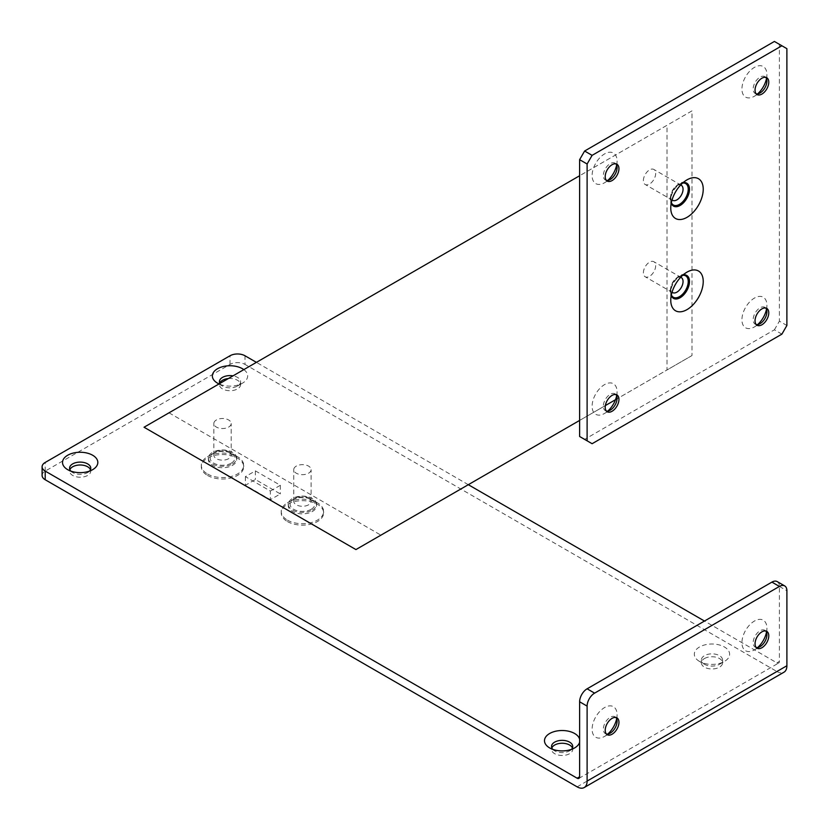 <?xml version="1.0" encoding="UTF-8"?>
<svg xmlns="http://www.w3.org/2000/svg" width="829" height="829" viewBox="0 0 829 829"><rect width="100%" height="100%" fill="white"/><g stroke="black" fill="none" stroke-linecap="round" stroke-linejoin="round"><path stroke-width="0.62" stroke-dasharray="4.14 3.11" d="M231.25 463.173A12.352 7.129 180 0 1 213.778 463.173A12.352 7.129 180 0 1 213.778 453.08A12.352 7.129 180 0 1 231.25 453.08A12.352 7.129 180 0 1 231.25 463.173M311.165 509.307A12.352 7.129 180 0 1 293.694 509.307A12.352 7.129 180 0 1 293.694 499.224A12.352 7.129 180 0 1 311.165 499.224A12.352 7.129 180 0 1 311.165 509.307M169.012 412.821L380.905 535.151L691.987 355.548L691.987 110.868L144.039 427.236M380.905 535.151L355.931 549.575M579.616 420.427L605.357 405.568M615.501 399.713L667.013 369.962L667.013 125.283L579.616 175.748M691.987 355.548L667.013 369.962M682.65 183.054A12.352 7.129 120 0 0 679.5 184.193L679.5 184.193A12.352 7.129 120 0 0 670.765 199.323A12.352 7.129 120 0 0 671.355 202.618M682.65 275.321A12.352 7.129 120 0 0 679.5 276.461L679.5 276.461A12.352 7.129 120 0 0 670.765 291.601A12.352 7.129 120 0 0 671.355 294.896M691.987 110.868L667.013 125.283M680.661 185.002A8.684 5.015 120 0 0 676.91 185.686L676.91 185.686A8.684 5.015 120 0 0 670.765 196.328A8.684 5.015 120 0 0 672.05 199.924M643.397 180.525A8.684 5.015 -60 0 1 649.532 169.893A8.684 5.015 -60 0 1 653.874 169.458A8.684 5.015 -60 0 1 653.874 179.489A8.684 5.015 -60 0 1 645.19 184.494A8.684 5.015 -60 0 1 643.397 180.525M680.661 277.28A8.684 5.015 120 0 0 676.91 277.964L676.91 277.964A8.684 5.015 120 0 0 670.765 288.596A8.684 5.015 120 0 0 672.05 292.191M643.397 272.793A8.684 5.015 -60 0 1 649.532 262.161A8.684 5.015 -60 0 1 653.874 261.736A8.684 5.015 -60 0 1 653.874 271.757A8.684 5.015 -60 0 1 645.19 276.772A8.684 5.015 -60 0 1 643.397 272.793M308.564 504.809A8.684 5.015 180 0 1 299.103 505.897A8.684 5.015 180 0 1 293.746 501.265A8.684 5.015 180 0 1 296.285 497.721A8.684 5.015 180 0 1 308.564 497.721A8.684 5.015 180 0 1 311.113 501.265A8.684 5.015 180 0 1 308.564 504.809M296.285 466.116A8.684 5.015 0 0 0 293.746 469.66A8.684 5.015 0 0 0 299.103 474.292A8.684 5.015 0 0 0 308.564 473.204A8.684 5.015 0 0 0 311.113 469.66A8.684 5.015 0 0 0 305.746 465.028A8.684 5.015 0 0 0 296.285 466.116M228.659 458.675A8.684 5.015 180 0 1 219.188 459.763A8.684 5.015 180 0 1 213.83 455.131A8.684 5.015 180 0 1 216.379 451.587A8.684 5.015 180 0 1 228.659 451.587A8.684 5.015 180 0 1 231.198 455.131A8.684 5.015 180 0 1 228.659 458.675M216.379 419.982A8.684 5.015 0 0 0 213.83 423.526A8.684 5.015 0 0 0 219.188 428.158A8.684 5.015 0 0 0 228.659 427.07A8.684 5.015 0 0 0 231.198 423.526A8.684 5.015 0 0 0 225.84 418.894A8.684 5.015 0 0 0 216.379 419.982M676.91 185.686L679.5 184.193L676.91 185.686M676.91 277.964L679.5 276.461L676.91 277.964M312.419 510.032A14.124 8.155 -0 0 0 316.554 504.26A14.124 8.155 -0 0 0 302.43 496.105A14.124 8.155 -0 0 0 288.295 504.26A14.124 8.155 -0 0 0 297.02 511.794A14.124 8.155 -0 0 0 312.419 510.032M232.503 463.898A14.124 8.155 -0 0 0 236.638 458.126A14.124 8.155 -0 0 0 222.514 449.971A14.124 8.155 -0 0 0 208.39 458.126A14.124 8.155 -0 0 0 217.105 465.66A14.124 8.155 -0 0 0 232.503 463.898M777.208 581.595A10.59 6.114 120 0 1 779.405 586.445L779.405 661.418A3.534 2.041 60 0 1 778.669 663.034A3.534 2.041 60 0 1 776.908 662.858L704.484 621.045M468.312 484.696L256.41 362.356M579.626 739.271A17.658 10.197 180 0 1 579.626 742.152M699.489 661.418L699.489 661.418A17.658 10.197 180 0 1 699.489 647.003A17.658 10.197 180 0 1 724.463 647.003A17.658 10.197 180 0 1 724.463 661.418A17.658 10.197 180 0 1 699.489 661.418L704.484 664.298A10.59 6.114 -0 0 0 719.468 664.298A10.59 6.114 -0 0 0 722.567 659.977A10.59 6.114 -0 0 0 711.976 653.853A10.59 6.114 -0 0 0 701.375 659.977A10.59 6.114 -0 0 0 704.484 664.298L699.489 661.418M243.84 369.61A17.658 10.197 180 0 1 242.493 383.153A17.658 10.197 180 0 1 219.032 383.931M270.368 491.048L280.357 485.286L255.384 470.872L245.394 476.634L270.368 491.048L270.368 499.7L280.357 493.939L255.384 479.514L245.394 485.286L270.368 499.7M287.445 521.565A21.191 12.238 -0 0 0 310.533 524.218A21.191 12.238 -0 0 0 323.621 512.913A21.191 12.238 -0 0 0 302.43 500.685A21.191 12.238 -0 0 0 281.238 512.913A21.191 12.238 -0 0 0 287.445 521.565M207.53 475.431A21.191 12.238 -0 0 0 230.628 478.084A21.191 12.238 -0 0 0 243.705 466.779A21.191 12.238 -0 0 0 222.514 454.541A21.191 12.238 -0 0 0 201.323 466.779A21.191 12.238 -0 0 0 207.53 475.431M90.465 469.66A10.59 6.114 180 0 1 90.765 471.1A10.59 6.114 180 0 1 84.226 476.758A10.59 6.114 180 0 1 72.683 475.431A10.59 6.114 180 0 1 69.574 471.1A10.59 6.114 180 0 1 69.874 469.66M228.348 378.552A10.59 6.114 180 0 1 240.597 384.594A10.59 6.114 180 0 1 234.058 390.252A10.59 6.114 180 0 1 222.514 388.925A10.59 6.114 180 0 1 219.416 384.594A10.59 6.114 180 0 1 219.706 383.153M704.484 658.537A10.59 6.114 180 0 1 716.028 657.21A10.59 6.114 180 0 1 722.567 662.858A10.59 6.114 180 0 1 716.028 668.506A10.59 6.114 180 0 1 704.484 667.179A10.59 6.114 180 0 1 701.375 662.858A10.59 6.114 180 0 1 704.484 658.537M572.435 747.924A10.59 6.114 180 0 1 572.735 749.364A10.59 6.114 180 0 1 566.197 755.012A10.59 6.114 180 0 1 554.653 753.685A10.59 6.114 180 0 1 551.544 749.364A10.59 6.114 180 0 1 551.845 747.924M42.103 475.431A10.59 6.114 180 0 1 45.212 471.1L230.006 364.408A10.59 6.114 180 0 1 244.99 364.408L244.99 355.765M577.129 786.845L776.908 671.511L244.99 364.408M776.908 671.511A14.124 8.155 -120 0 0 783.965 672.205M766.483 632.237A17.658 10.197 120 0 0 766.918 628.258A17.658 10.197 120 0 0 754.431 621.045A17.658 10.197 120 0 0 741.945 642.672A17.658 10.197 120 0 0 754.431 649.884L754.431 649.884A17.658 10.197 120 0 0 757.665 647.522M616.652 718.743A17.658 10.197 120 0 0 617.077 714.764A17.658 10.197 120 0 0 604.59 707.551A17.658 10.197 120 0 0 592.103 729.178A17.658 10.197 120 0 0 604.59 736.39L604.59 736.39A17.658 10.197 120 0 0 607.833 734.028M552.798 749.364A10.59 6.114 -0 0 0 554.653 750.805A10.59 6.114 -0 0 0 569.637 750.805A10.59 6.114 -0 0 0 571.482 749.364M554.653 750.805L549.658 747.924L554.653 750.805M219.851 383.464A10.59 6.114 -0 0 0 222.514 386.034A10.59 6.114 -0 0 0 237.498 386.034A10.59 6.114 -0 0 0 240.597 381.713A10.59 6.114 -0 0 0 233.032 375.848M222.514 386.034L217.519 383.153L222.514 386.034M70.828 471.1A10.59 6.114 -0 0 0 72.683 472.54A10.59 6.114 -0 0 0 87.667 472.54A10.59 6.114 -0 0 0 89.511 471.1M72.683 472.54L67.688 469.66L72.683 472.54M606.382 734.007A9.71 5.606 -60 0 1 605.357 733.624A9.71 5.606 -60 0 1 605.357 722.411A9.71 5.606 -60 0 1 615.066 716.805A9.71 5.606 -60 0 1 615.916 717.499M610.217 733.147L604.59 736.39L610.217 733.147M756.224 647.501A9.71 5.606 -60 0 1 755.188 647.117A9.71 5.606 -60 0 1 755.188 635.905A9.71 5.606 -60 0 1 764.908 630.299A9.71 5.606 -60 0 1 765.747 630.993M760.048 646.641L754.431 649.884L760.048 646.641M207.53 473.981A21.191 12.238 -0 0 0 230.628 476.634A21.191 12.238 -0 0 0 243.705 465.338A21.191 12.238 -0 0 0 237.498 456.686L237.498 456.686A21.191 12.238 -0 0 0 207.53 456.686A21.191 12.238 -0 0 0 201.323 465.338A21.191 12.238 -0 0 0 207.53 473.981M212.525 453.805A14.124 8.155 180 0 1 232.503 453.805L237.498 456.686L232.503 453.805A14.124 8.155 180 0 1 236.638 459.567A14.124 8.155 180 0 1 232.503 465.338A14.124 8.155 180 0 1 217.105 467.1A14.124 8.155 180 0 1 208.39 459.567A14.124 8.155 180 0 1 212.525 453.805L207.53 456.686M287.445 520.125A21.191 12.238 -0 0 0 310.533 522.778A21.191 12.238 -0 0 0 323.621 511.472A21.191 12.238 -0 0 0 317.414 502.82L317.414 502.82A21.191 12.238 -0 0 0 287.445 502.82A21.191 12.238 -0 0 0 281.238 511.472A21.191 12.238 -0 0 0 287.445 520.125M292.44 499.939A14.124 8.155 180 0 1 312.419 499.939L317.414 502.82L312.419 499.939A14.124 8.155 180 0 1 316.554 505.7A14.124 8.155 180 0 1 312.419 511.472A14.124 8.155 180 0 1 297.02 513.244A14.124 8.155 180 0 1 288.295 505.7A14.124 8.155 180 0 1 292.44 499.939L287.445 502.82M280.357 485.286L280.357 493.939M255.384 470.872L255.384 479.514M245.394 476.634L245.394 485.286M756.214 324.543A9.71 5.606 -60 0 1 755.178 324.16A9.71 5.606 -60 0 1 753.167 319.714A9.71 5.606 -60 0 1 757.405 309.942A9.71 5.606 -60 0 1 764.898 307.341A9.71 5.606 -60 0 1 765.737 308.036M766.483 309.279A17.658 10.197 120 0 0 766.908 305.3A17.658 10.197 120 0 0 754.421 298.088A17.658 10.197 120 0 0 741.934 319.714A17.658 10.197 120 0 0 754.421 326.927A17.658 10.197 120 0 0 757.654 324.564M756.214 93.853A9.71 5.606 -60 0 1 755.178 93.47A9.71 5.606 -60 0 1 753.167 89.024A9.71 5.606 -60 0 1 757.405 79.252A9.71 5.606 -60 0 1 764.898 76.651A9.71 5.606 -60 0 1 765.737 77.356M766.483 78.589A17.658 10.197 120 0 0 766.908 74.61A17.658 10.197 120 0 0 754.421 67.398A17.658 10.197 120 0 0 741.934 89.024A17.658 10.197 120 0 0 754.421 96.237A17.658 10.197 120 0 0 757.654 93.874M606.372 411.049A9.71 5.606 -60 0 1 605.346 410.666A9.71 5.606 -60 0 1 603.336 406.22A9.71 5.606 -60 0 1 607.574 396.449A9.71 5.606 -60 0 1 615.056 393.848A9.71 5.606 -60 0 1 615.906 394.542M616.641 395.785A17.658 10.197 120 0 0 617.066 391.806A17.658 10.197 120 0 0 604.59 384.594A17.658 10.197 120 0 0 592.103 406.22A17.658 10.197 120 0 0 604.59 413.433A17.658 10.197 120 0 0 607.823 411.07M683.086 274.948A13.243 7.648 120 0 0 680.122 276.098A13.243 7.648 120 0 0 670.765 292.326A13.243 7.648 120 0 0 671.241 295.456M673.2 298.191A13.243 7.648 -60 0 1 672.879 298.025A13.243 7.648 -60 0 1 672.879 282.73A13.243 7.648 -60 0 1 686.122 275.083A13.243 7.648 -60 0 1 686.433 275.28M786.887 48.662L779.395 44.331L779.395 321.155L786.887 325.486M781.892 334.139L774.4 329.807L584.611 439.38L592.103 443.712M673.2 205.913A13.243 7.648 -60 0 1 672.879 205.747A13.243 7.648 -60 0 1 672.879 190.452A13.243 7.648 -60 0 1 686.122 182.805A13.243 7.648 -60 0 1 686.433 183.002M616.641 165.095A17.658 10.197 120 0 0 617.066 161.116A17.658 10.197 120 0 0 604.59 153.904A17.658 10.197 120 0 0 592.103 175.53A17.658 10.197 120 0 0 604.59 182.743A17.658 10.197 120 0 0 607.823 180.38M779.395 44.331L774.4 41.45M774.4 329.807L779.395 321.155M579.616 436.5L584.611 439.38M606.372 180.359A9.71 5.606 -60 0 1 605.346 179.986A9.71 5.606 -60 0 1 603.336 175.53A9.71 5.606 -60 0 1 607.574 165.759A9.71 5.606 -60 0 1 615.056 163.158A9.71 5.606 -60 0 1 615.906 163.862M683.086 182.67A13.243 7.648 120 0 0 680.122 183.831A13.243 7.648 120 0 0 670.765 200.048A13.243 7.648 120 0 0 671.241 203.178M779.405 661.418L776.908 662.858M45.212 471.1L45.212 462.447M230.006 364.408L230.006 355.765M779.405 586.445L786.897 590.766M681.251 185.261L653.874 169.458M672.568 200.297L645.19 184.494M681.251 277.539L653.874 261.736M672.568 292.575L645.19 276.772M311.113 501.265L311.113 469.66M293.746 501.265L293.746 469.66M231.198 455.131L231.198 423.526M213.83 455.131L213.83 423.526M216.379 451.587L213.778 453.08M228.659 451.587L231.25 453.08M296.285 497.721L293.694 499.224M308.564 497.721L311.165 499.224M670.765 196.328L670.765 199.323M670.765 288.596L670.765 291.601M578.891 778.379L778.669 663.034M572.735 749.364L572.735 746.483M551.544 749.364L551.544 746.483M569.637 750.805L574.632 747.924M722.567 662.858L722.567 659.977M701.375 662.858L701.375 659.977M719.468 664.298L724.463 661.418M240.597 384.594L240.597 381.713M219.416 384.594L219.416 381.713M237.498 386.034L242.493 383.153M90.765 471.1L90.765 468.219M69.574 471.1L69.574 468.219M87.667 472.54L92.661 469.66M616.942 717.883L615.066 716.805M607.232 734.701L605.357 733.624M617.077 721.251L617.077 714.764M766.773 631.377L764.908 630.299M757.064 648.195L755.188 647.117M766.918 634.745L766.918 628.258M243.705 466.779L243.705 465.338M201.323 466.779L201.323 465.338M323.621 512.913L323.621 511.472M281.238 512.913L281.238 511.472M236.638 459.567L236.638 458.126M208.39 459.567L208.39 458.126M316.554 505.7L316.554 504.26M288.295 505.7L288.295 504.26M766.763 308.419L764.898 307.341M757.053 325.248L755.178 324.16M766.908 311.787L766.908 305.3M760.038 323.683L754.421 326.927M766.763 77.739L764.898 76.651M757.053 94.558L755.178 93.47M766.908 81.097L766.908 74.61M760.038 92.993L754.421 96.237M616.931 394.925L615.056 393.848M607.222 411.754L605.346 410.666M617.066 398.293L617.066 391.806M610.206 410.189L604.59 413.433M672.879 298.025L673.5 298.388M686.122 275.083L686.744 275.446M670.765 292.326L670.765 300.253M680.122 276.098L686.992 272.14M616.931 164.246L615.056 163.158M607.222 181.064L605.346 179.986M617.066 167.603L617.066 161.116M610.206 179.499L604.59 182.743M672.879 205.747L673.5 206.11M686.122 182.805L686.744 183.168M670.765 200.048L670.765 207.975M680.122 183.831L686.992 179.862"/><path stroke-width="1.24" d="M579.616 175.748L144.039 427.236L355.931 549.575L579.616 420.427M605.357 405.568L615.501 399.713M671.355 202.618A12.352 7.129 120 0 0 685.676 197.841A12.352 7.129 120 0 0 682.65 183.054M671.355 294.896A12.352 7.129 120 0 0 685.676 290.119A12.352 7.129 120 0 0 682.65 275.321M672.05 199.924A8.684 5.015 120 0 0 672.568 200.297A8.684 5.015 120 0 0 681.251 195.281A8.684 5.015 120 0 0 681.251 185.261A8.684 5.015 120 0 0 680.661 185.002M672.05 292.191A8.684 5.015 120 0 0 672.568 292.575A8.684 5.015 120 0 0 681.251 287.559A8.684 5.015 120 0 0 681.251 277.539A8.684 5.015 120 0 0 680.661 277.28M42.103 466.779L42.103 475.431A10.59 6.114 180 0 0 45.212 479.753L577.129 786.845A14.124 8.155 -120 0 0 584.186 787.55L783.965 672.205A14.124 8.155 -120 0 0 786.897 665.739L786.897 590.766A10.59 6.114 120 0 0 784.7 585.916A10.59 6.114 120 0 0 779.405 586.445L594.6 693.137L587.108 688.806A10.59 6.114 120 0 0 579.626 701.78L579.626 776.763A3.534 2.041 60 0 1 578.891 778.379A3.534 2.041 60 0 1 577.129 778.203L45.212 471.1A10.59 6.114 180 0 1 42.103 466.779A10.59 6.114 180 0 1 45.212 462.447L230.006 355.765A10.59 6.114 180 0 1 244.99 355.765L256.41 362.356M704.484 621.045L468.312 484.696M579.626 742.152A17.658 10.197 180 0 1 574.632 747.924A17.658 10.197 180 0 1 549.658 747.924L549.658 747.924A17.658 10.197 180 0 1 554.249 731.592A17.658 10.197 180 0 1 579.626 739.271M219.032 383.931A17.658 10.197 180 0 1 217.519 383.153L217.519 383.153A17.658 10.197 180 0 1 218.255 368.335A17.658 10.197 180 0 1 243.84 369.61M67.688 469.66L67.688 469.66A17.658 10.197 180 0 1 67.688 455.245A17.658 10.197 180 0 1 92.661 455.245A17.658 10.197 180 0 1 92.661 469.66A17.658 10.197 180 0 1 67.688 469.66M69.874 469.66A10.59 6.114 180 0 1 72.683 466.779A10.59 6.114 180 0 1 83.035 465.214A10.59 6.114 180 0 1 90.465 469.66M219.706 383.153A10.59 6.114 180 0 1 222.514 380.273A10.59 6.114 180 0 1 228.348 378.552M551.845 747.924A10.59 6.114 180 0 1 554.653 745.043A10.59 6.114 180 0 1 565.005 743.478A10.59 6.114 180 0 1 572.435 747.924M584.186 787.55A14.124 8.155 -120 0 0 587.108 781.084L786.897 665.739M594.6 693.137A10.59 6.114 120 0 0 587.108 706.111L587.108 781.084M587.108 688.806L771.913 582.113A10.59 6.114 120 0 1 777.208 581.595L784.7 585.916M757.665 647.522A17.658 10.197 120 0 0 766.483 632.237M607.833 734.028A17.658 10.197 120 0 0 616.652 718.743M761.924 647.718A9.71 5.606 120 0 0 768.265 639.159A9.71 5.606 120 0 0 766.773 631.377A9.71 5.606 120 0 0 757.064 636.983A9.71 5.606 120 0 0 757.064 648.195A9.71 5.606 120 0 0 761.924 647.718M612.082 734.225A9.71 5.606 120 0 0 618.434 725.665A9.71 5.606 120 0 0 616.942 717.883A9.71 5.606 120 0 0 607.232 723.489A9.71 5.606 120 0 0 607.232 734.701A9.71 5.606 120 0 0 612.082 734.225M571.482 749.364A10.59 6.114 -0 0 0 572.735 746.483A10.59 6.114 -0 0 0 562.145 740.359A10.59 6.114 -0 0 0 551.544 746.483A10.59 6.114 -0 0 0 552.798 749.364M233.032 375.848A10.59 6.114 -0 0 0 219.416 381.713A10.59 6.114 -0 0 0 219.851 383.464M89.511 471.1A10.59 6.114 -0 0 0 90.765 468.219A10.59 6.114 -0 0 0 80.175 462.105A10.59 6.114 -0 0 0 69.574 468.219A10.59 6.114 -0 0 0 70.828 471.1M615.916 717.499A9.71 5.606 -60 0 1 617.077 721.251A9.71 5.606 -60 0 1 610.217 733.147A9.71 5.606 -60 0 1 606.382 734.007M765.747 630.993A9.71 5.606 -60 0 1 766.918 634.745A9.71 5.606 -60 0 1 760.048 646.641A9.71 5.606 -60 0 1 756.224 647.501M761.913 324.761A9.71 5.606 -60 0 1 757.053 325.248A9.71 5.606 -60 0 1 757.053 314.025A9.71 5.606 -60 0 1 766.763 308.419A9.71 5.606 -60 0 1 768.255 316.201A9.71 5.606 -60 0 1 761.913 324.761M765.737 308.036A9.71 5.606 -60 0 1 766.908 311.787A9.71 5.606 -60 0 1 760.038 323.683L760.038 323.683A9.71 5.606 -60 0 1 756.214 324.543M757.654 324.564A17.658 10.197 120 0 0 766.483 309.279M761.913 94.071A9.71 5.606 -60 0 1 757.053 94.558A9.71 5.606 -60 0 1 757.053 83.346A9.71 5.606 -60 0 1 766.763 77.739A9.71 5.606 -60 0 1 768.255 85.522A9.71 5.606 -60 0 1 761.913 94.071M765.737 77.356A9.71 5.606 -60 0 1 766.908 81.097A9.71 5.606 -60 0 1 760.038 92.993L760.038 92.993A9.71 5.606 -60 0 1 756.214 93.853M757.654 93.874A17.658 10.197 120 0 0 766.483 78.589M612.071 411.267A9.71 5.606 -60 0 1 607.222 411.754A9.71 5.606 -60 0 1 607.222 400.531A9.71 5.606 -60 0 1 616.931 394.925A9.71 5.606 -60 0 1 618.424 402.707A9.71 5.606 -60 0 1 612.071 411.267M615.906 394.542A9.71 5.606 -60 0 1 617.066 398.293A9.71 5.606 -60 0 1 610.206 410.189L610.206 410.189A9.71 5.606 -60 0 1 606.372 411.049M607.823 411.07A17.658 10.197 120 0 0 616.641 395.785M671.241 295.456A13.243 7.648 120 0 0 673.5 298.388A13.243 7.648 120 0 0 683.707 294.834A13.243 7.648 120 0 0 689.49 281.508A13.243 7.648 120 0 0 686.744 275.446A13.243 7.648 120 0 0 683.086 274.948M686.433 275.28A13.243 7.648 -60 0 1 688.868 281.145A13.243 7.648 -60 0 1 679.5 297.373A13.243 7.648 -60 0 1 673.2 298.191M703.23 281.508A22.953 13.254 -60 0 1 686.992 309.621A22.953 13.254 -60 0 1 670.765 300.253A22.953 13.254 -60 0 1 686.992 272.14A22.953 13.254 -60 0 1 703.23 281.508M587.108 163.997L592.103 155.355L584.611 151.023L774.4 41.45L786.887 48.662L786.887 325.486L781.892 334.139L592.103 443.712L587.108 440.821L587.108 163.997L579.616 159.676L579.616 436.5L587.108 440.821M592.103 155.355L781.892 45.771M686.433 183.002A13.243 7.648 -60 0 1 688.868 188.877A13.243 7.648 -60 0 1 679.5 205.095A13.243 7.648 -60 0 1 673.2 205.913M607.823 180.38A17.658 10.197 120 0 0 616.641 165.095M584.611 151.023L579.616 159.676M703.23 189.23A22.953 13.254 -60 0 1 686.992 217.343A22.953 13.254 -60 0 1 670.765 207.975A22.953 13.254 -60 0 1 686.992 179.862A22.953 13.254 -60 0 1 703.23 189.23M612.071 180.577A9.71 5.606 -60 0 1 607.222 181.064A9.71 5.606 -60 0 1 607.222 169.852A9.71 5.606 -60 0 1 616.931 164.246A9.71 5.606 -60 0 1 618.424 172.028A9.71 5.606 -60 0 1 612.071 180.577M615.906 163.862A9.71 5.606 -60 0 1 617.066 167.603A9.71 5.606 -60 0 1 610.206 179.499L610.206 179.499A9.71 5.606 -60 0 1 606.372 180.359M671.241 203.178A13.243 7.648 120 0 0 673.5 206.11A13.243 7.648 120 0 0 683.707 202.566A13.243 7.648 120 0 0 689.49 189.23A13.243 7.648 120 0 0 686.744 183.168A13.243 7.648 120 0 0 683.086 182.67M577.129 778.203L579.626 776.763M45.212 479.753L45.212 471.1M579.626 701.78L587.108 706.111M779.405 586.445L771.913 582.113"/></g></svg>
